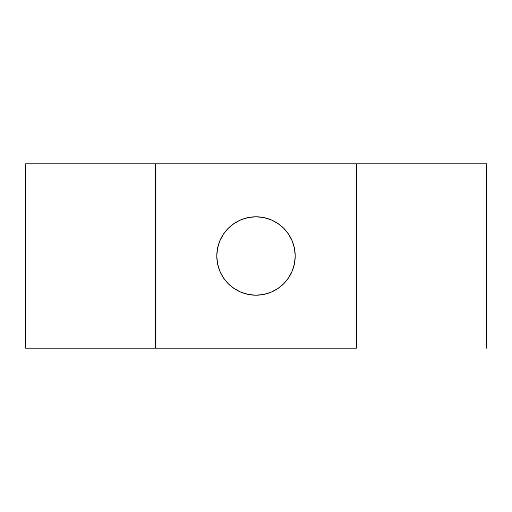 <?xml version="1.0" encoding="UTF-8"?>
<svg xmlns="http://www.w3.org/2000/svg" width="512" height="512" viewBox="0 0 512 512"><rect width="100%" height="100%" fill="white"/><g stroke="black" fill="none" stroke-linecap="round" stroke-linejoin="round"><path stroke-width="0.77" d="M256 295.206A39.206 39.206 0 0 1 216.794 256A39.206 39.206 0 0 1 256 216.794L248.352 217.542L240.992 219.776L234.214 223.398L228.275 228.275L223.398 234.214L219.776 240.992L217.542 248.352L216.794 256L217.542 263.648L219.776 271.008L223.398 277.786L228.275 283.725L234.214 288.602L240.992 292.224L248.352 294.458L256 295.206L263.648 294.458L271.008 292.224L277.786 288.602L283.725 283.725L288.602 277.786L292.224 271.008L294.458 263.648L295.206 256L294.458 248.352L292.224 240.992L288.602 234.214L283.725 228.275L277.786 223.398L271.008 219.776L263.648 217.542L256 216.794A39.206 39.206 0 0 1 295.206 256A39.206 39.206 0 0 1 256 295.206M356.429 348.16L25.6 348.16L155.571 348.16L155.571 163.84L356.429 163.84L356.429 348.16L155.571 348.16L155.571 163.84L25.6 163.84L486.4 163.84L356.429 163.84L356.429 348.16M234.214 288.602L228.275 283.725M277.786 223.398L283.725 228.275M486.4 348.16L486.4 163.84M25.6 163.84L25.6 348.16"/></g></svg>

